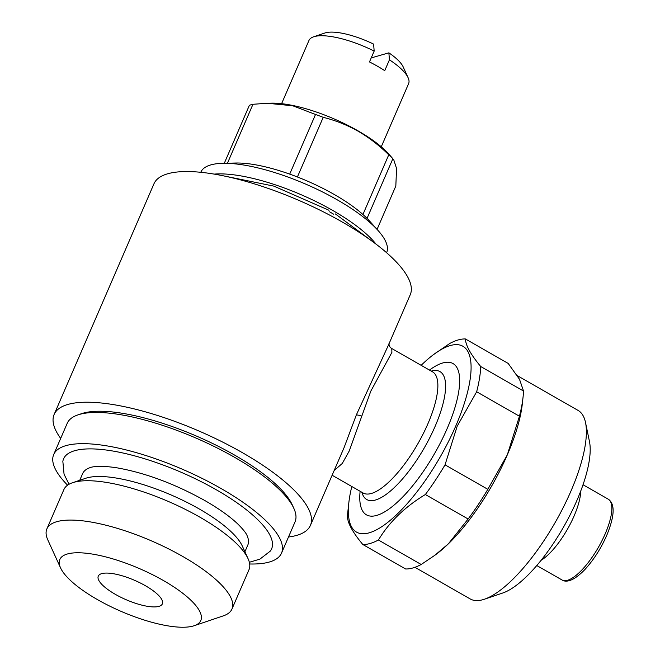<?xml version="1.0" encoding="UTF-8"?>
<svg xmlns="http://www.w3.org/2000/svg" width="660" height="660" viewBox="0 0 660 660"><rect width="100%" height="100%" fill="white"/><g stroke="black" fill="none" stroke-linecap="round" stroke-linejoin="round"><path stroke-width="0.99" d="M381.274 146.8L408.614 83.63A54.301 16.459 -156.6 0 0 408.103 77.707A54.301 16.459 -156.6 0 0 389.433 59.812L384.73 70.669A54.301 16.459 -156.6 0 0 377.454 66.206A54.301 16.459 -156.6 0 0 369.476 61.941L374.171 51.084A54.301 16.459 -156.6 0 0 313.607 36.811A54.301 16.459 -156.6 0 0 308.946 40.499L281.605 103.669M333.688 214.22A92.697 28.091 -156.6 0 0 329.596 211.819M386.587 252.697L386.644 252.574A101.236 30.682 -156.6 0 0 377.99 230.414A101.236 30.682 -156.6 0 0 337.301 199.856A101.236 30.682 -156.6 0 0 222.907 163.309A101.236 30.682 -156.6 0 0 200.83 172.169L200.772 172.285M376.06 244.15A101.236 30.682 -156.6 0 0 332.714 210.441A101.236 30.682 -156.6 0 0 214.211 174.108M362.934 214.475A87.269 26.45 -156.6 0 0 334.339 194.535A87.269 26.45 -156.6 0 0 297.404 176.987L323.218 117.34C335.379 120.343 347.003 124.963 358.099 131.183C369.237 137.709 379.45 145.588 388.748 154.828L362.934 214.475A87.269 26.45 -156.6 0 1 367.051 218.369L392.865 158.722A87.269 26.45 -156.6 0 0 388.748 154.828M377.99 230.414L369.418 220.877A87.269 26.45 -156.6 0 0 367.051 218.369M392.865 158.722L388.567 153.805A76.412 23.158 -156.6 0 0 357.852 130.746A76.412 23.158 -156.6 0 0 271.507 103.158L267.259 103.249L292.801 105.781L315.521 114.469L289.707 174.116A87.269 26.45 -156.6 0 0 235.727 163.02L222.907 163.309M393.649 159.472L396.561 168.514L395.827 186.029L377.058 229.399M332.12 475.249L363.173 493.02A69.82 23.009 -60.2 0 0 427.894 423.786A69.82 23.009 -60.2 0 0 432.514 371.819L391.784 348.521L391.891 352.415L370.813 391.132L349.264 450.928L342.284 463.46L334.158 470.539M344.008 447.793L356.334 414.959L388.344 345.337L410.256 294.698A139.631 42.322 23.4 0 0 342.193 221.983A139.631 42.322 23.4 0 0 153.962 183.785L54.136 414.463A139.631 42.322 -156.6 0 0 60.679 438.413M288.494 537.001A139.631 42.322 -156.6 0 0 310.431 525.368A139.631 42.322 -156.6 0 0 242.377 452.653A139.631 42.322 -156.6 0 0 54.136 414.463M429.462 370.078A87.128 28.718 119.8 0 1 447.208 428.439A87.128 28.718 119.8 0 1 389.342 508.778A87.128 28.718 119.8 0 1 360.121 491.271M249.678 563.986A124.121 37.62 -156.6 0 0 281.515 553.13L295.02 521.92A124.121 37.62 -156.6 0 0 293.857 508.382A124.121 37.62 -156.6 0 0 234.523 457.281A124.121 37.62 -156.6 0 0 77.863 414.917A124.121 37.62 -156.6 0 0 67.204 423.332L53.699 454.542A124.121 37.62 -156.6 0 0 67.584 485.183M281.515 553.13A124.121 37.62 -156.6 0 0 221.017 488.491A124.121 37.62 -156.6 0 0 53.699 454.542M77.863 414.917L81.625 413.647A121.011 36.679 23.4 0 1 234.366 454.954A121.011 36.679 23.4 0 1 292.215 504.776L293.857 508.382M249.348 562.279L259.891 559.135L270.253 551.149A113.33 34.345 -156.6 0 0 216.381 489.827A113.33 34.345 -156.6 0 0 62.849 461.398L64.061 474.243L69.052 484.258M244.91 551.768L247.789 545.119A89.983 27.274 -156.6 0 0 247.12 535.697C246.254 533.255 243.193 529.403 237.938 524.131C230.068 516.598 219.087 508.761 204.98 500.618C174.809 483.862 145.579 472.948 117.265 467.882C99.396 465.069 91.649 466.892 89.95 467.676A89.983 27.274 -156.6 0 0 82.624 473.641L79.744 480.298M231.974 609.015L249.001 569.671A100.848 30.566 -156.6 0 0 248.053 558.665L242.302 546.043A89.983 27.274 -156.6 0 0 199.287 508.992A89.983 27.274 -156.6 0 0 85.709 478.277L72.567 482.724A100.848 30.566 -156.6 0 0 63.896 489.571L46.868 528.916A100.848 30.566 23.4 0 1 182.82 556.504A100.848 30.566 23.4 0 1 231.974 609.015A100.848 30.566 23.4 0 1 223.303 615.862L194.205 625.713A76.799 23.273 -156.6 0 0 163.367 580.503A76.799 23.273 -156.6 0 0 87.854 553.427A76.799 23.273 -156.6 0 0 60.555 567.88A76.799 23.273 -156.6 0 0 97.267 599.494A76.799 23.273 -156.6 0 0 194.205 625.713M248.053 558.665A100.848 30.566 -156.6 0 0 199.848 517.151A100.848 30.566 -156.6 0 0 72.567 482.724M145.34 585.684A34.906 10.576 -156.6 0 0 98.282 576.139A34.906 10.576 -156.6 0 0 115.294 594.313A34.906 10.576 -156.6 0 0 162.36 603.867A34.906 10.576 -156.6 0 0 145.34 585.684M541.117 560.315A46.547 15.337 -60.2 0 0 574.068 516.029A46.547 15.337 -60.2 0 0 580.709 491.106M414.917 567.303L470.201 598.942A108.603 35.797 -60.2 0 0 484.44 599.214L502.829 592.977A93.085 30.682 -60.2 0 0 576.906 500.437A93.085 30.682 -60.2 0 0 589.462 441.548L585.519 422.54A108.603 35.797 -60.2 0 0 578.061 410.404L517.308 375.647M484.44 599.214A108.603 35.797 -60.2 0 0 570.875 491.246A108.603 35.797 -60.2 0 0 585.519 422.54M434.841 555.291L436.392 554.128A108.603 35.797 -60.2 0 0 448.338 543.848A108.603 35.797 -60.2 0 0 507.301 454.88L519.445 416.237L476.66 391.768A116.358 38.354 -60.2 0 0 480.744 366.548L523.52 391.025L519.527 379.335L508.192 363.437L465.415 338.959A116.358 38.354 -60.2 0 0 449.815 343.439L433.529 354.601A107.052 35.285 -60.2 0 0 421.162 365.326M351.821 486.527A107.052 35.285 -60.2 0 0 348.851 502.623A107.052 35.285 -60.2 0 0 384.466 524.848A107.052 35.285 -60.2 0 0 455.779 425.972A107.052 35.285 -60.2 0 0 433.529 354.601M348.851 502.623L347.96 510.659A116.358 38.354 -60.2 0 0 347.482 516.904C347.762 523.372 352.869 532.562 362.81 544.492A116.358 38.354 -60.2 0 0 378.411 540.012L421.195 564.49L434.833 555.291L448.338 543.848L468.138 519.007L425.362 494.53C404.935 506.839 389.284 521.994 378.411 540.012M425.362 494.53A116.358 38.354 -60.2 0 0 445.038 464.838L487.822 489.316L507.301 454.88A108.603 35.797 -60.2 0 0 522.308 403.969L523.042 397.279A116.358 38.354 -60.2 0 0 523.52 391.025M476.66 391.768L457.182 426.203L445.038 464.838M421.195 564.49A116.358 38.354 -60.2 0 1 405.595 568.969L362.81 544.492M519.445 416.237A116.358 38.354 -60.2 0 0 523.042 397.279M465.415 338.959C465.638 345.328 470.745 354.527 480.744 366.548M468.138 519.007A116.358 38.354 -60.2 0 0 487.822 489.316M60.555 567.88L47.817 539.921A100.848 30.566 23.4 0 1 46.868 528.916M227.461 163.201L252.953 104.288A87.269 26.45 -156.6 0 0 249.373 105.319L224.293 163.276M252.953 104.288L267.259 103.257M323.218 117.34A87.269 26.45 -156.6 0 0 315.521 114.469M297.404 176.987A87.269 26.45 -156.6 0 0 289.707 174.116M313.607 36.811L324.877 33A44.995 13.637 -156.6 0 1 373.618 44.113L374.171 51.084M389.433 59.812L388.872 52.841L371.217 57.915M408.103 77.707L403.169 66.883A44.995 13.637 -156.6 0 0 388.872 52.841M356.334 414.959A7.755 0.916 -160.4 0 1 361.507 416.031M361.927 492.31A73.697 24.288 -60.2 0 0 392.403 489.316A73.697 24.288 -60.2 0 0 435.064 426.459A73.697 24.288 -60.2 0 0 431.269 371.11M605.195 533.833A46.547 15.337 -60.2 0 0 608.272 499.191C615.219 503.959 614.699 516.046 606.705 535.45C600.798 548.765 593.488 560.167 584.777 569.654C572.088 582.755 565.059 582.029 562.048 579.983A46.547 15.337 -60.2 0 0 605.195 533.833M335.371 213.922L370.986 240.388M220.432 175.238L273.842 186.12L328.993 210.276M344.083 447.604L310.431 525.368M608.272 499.191L583.028 484.745M562.048 579.983L536.794 565.538M391.784 348.521C389.92 347.424 388.987 345.774 388.987 343.546"/></g></svg>
